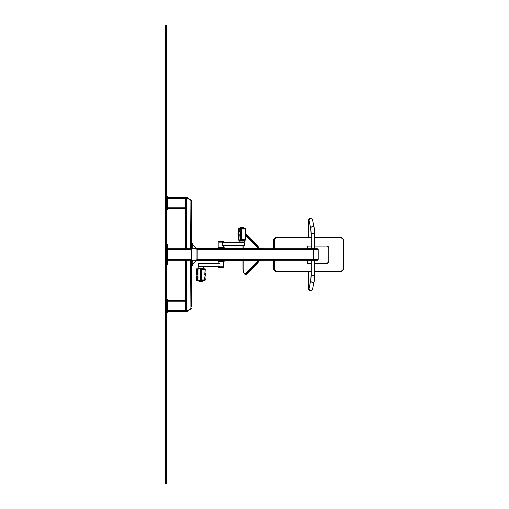 <?xml version="1.0" encoding="UTF-8"?>
<svg xmlns="http://www.w3.org/2000/svg" width="509" height="509" viewBox="0 0 509 509"><rect width="100%" height="100%" fill="white"/><g stroke="black" fill="none" stroke-linecap="round" stroke-linejoin="round"><path stroke-width="0.76" d="M166.386 243.989L167.302 243.989L167.302 264.553L166.386 264.553M167.302 248.786L191.518 248.786L191.518 260.214L167.302 260.214M167.302 249.703L191.518 249.703L191.518 259.297A0.916 0.916 0 0 0 192.434 260.214L196.315 260.214A0.916 0.916 0 0 0 197.231 259.297L197.231 249.13L197.231 249.703L313.156 249.703L313.156 259.297L312.431 260.214L313.569 260.214L313.569 260.894L309.669 260.894M191.518 249.703A0.916 0.916 0 0 1 192.434 248.786L196.315 248.786A0.916 0.916 0 0 1 197.231 249.703L197.231 260.214L312.431 260.214L313.156 259.297L313.156 249.703L318.208 249.703L318.208 259.297A0.916 0.865 90 0 1 317.342 260.214L315.981 260.214L316.044 260.894M191.747 259.297A0.687 0.687 0 0 0 192.434 259.984L196.315 259.984A0.687 0.687 0 0 0 197.002 259.297L197.002 249.703A0.687 0.687 0 0 0 196.315 249.016L192.434 249.016A0.687 0.687 0 0 0 191.747 249.703L191.747 259.297M314.543 263.407L327.172 263.299M326.084 263.522L314.543 263.522M328.884 248.214L328.808 248.214A2.17 2.055 -90 0 0 326.753 246.044L326.829 246.044A2.17 2.055 90 0 1 328.884 248.214L328.96 261.238L327.172 263.522M326.829 246.044L314.543 245.93M326.829 263.407L326.829 263.407A2.17 2.055 90 0 0 328.884 261.238M196.875 260.443A12.954 12.954 0 0 0 192.205 265.927L191.518 265.927L191.518 260.214L196.315 260.214M191.976 200.807L191.518 200.807L191.518 243.073L192.205 243.073L192.205 248.786L262.873 248.557L193.235 248.786M191.747 236.59L191.518 248.786L192.205 248.786M192.205 265.927L192.205 260.214M192.205 243.073A12.954 12.954 0 0 0 196.875 248.557M309.669 248.106L316.044 248.106L316.044 248.786L312.431 248.786L313.156 249.703L312.431 248.786L197.231 248.786L197.231 249.703M316.044 248.106L316.044 248.786L317.342 248.786A0.916 0.865 90 0 1 318.208 249.703M167.302 208.805L185.81 208.805L185.81 248.786M185.81 260.214L185.81 311.623L191.518 308.32M191.518 200.68L185.81 197.377L185.81 208.805M191.747 265.927L191.747 306.552M167.302 300.195L185.81 300.195L185.81 301.112L167.302 301.112M167.302 311.623L185.81 311.623M167.302 197.377L185.81 197.377M166.386 209.377L167.302 209.377L167.302 196.811L166.386 196.811M166.386 312.189L167.302 312.189L167.302 299.623L166.386 299.623M191.32 308.435L190.9 309.078L186.179 311.801L186.008 311.508L186.771 311.457M190.9 309.078L190.608 260.214M191.32 200.565L190.9 199.922L186.179 197.199L186.008 197.492L186.771 197.543M190.9 199.922L190.608 248.786M226.276 260.443L226.276 260.894L251.751 260.894L251.751 260.443M226.276 248.557L226.276 248.106L251.751 248.106L251.751 248.557M273.454 260.214L273.454 268.211A3.429 3.289 90 0 0 276.737 271.634L311.114 271.634M311.114 237.366L276.902 237.366A3.429 3.289 90 0 0 273.613 240.789L273.613 248.786M314.543 271.062L340.61 271.062L340.445 271.634L314.543 271.634L340.445 271.634A3.429 3.289 90 0 0 343.734 268.211L343.734 240.789A3.429 3.289 90 0 0 340.445 237.366L314.543 237.366L340.445 237.366L340.61 237.938L314.543 237.938M311.114 237.595L308.448 237.366M313.569 248.106L313.569 248.786L312.119 248.786L312.119 248.106M191.747 301.71L191.976 305.75M191.747 286.898L191.747 301.805M191.747 272.086L191.747 286.993M191.747 267.639L191.747 272.181M191.747 274.688L191.976 272.799M191.747 289.494L191.976 287.61M191.747 304.306L191.976 302.422M191.747 290.944L191.976 301.061M191.747 276.132L191.976 286.249M191.747 266.245L191.976 271.443M191.976 276.132L191.976 276.928M191.976 290.944L191.976 291.74M191.747 221.784L191.747 236.685M191.747 206.972L191.747 221.879M191.747 200.807L191.747 207.068M191.976 243.067L191.747 241.361M191.747 209.568L191.976 207.685M191.747 224.38L191.976 222.497M191.747 239.192L191.976 237.302M191.747 225.824L191.976 235.947M191.747 211.012L191.976 221.135M191.747 201.131L191.976 206.323M191.976 211.012L191.976 211.814M191.976 240.636L191.747 241.431M191.976 225.824L191.976 226.62M311.114 271.405L308.448 271.634M313.569 260.894L315.981 260.894L315.981 260.214L313.569 260.214M219.831 260.455L223.546 260.563L218.978 260.563L218.291 260.703L218.291 261.251L224.234 261.251L224.234 260.703L218.291 260.703M222.719 260.563L219.805 260.563L222.719 260.455M224.234 261.251L218.291 261.251M218.921 261.365L218.921 263.306L220.117 263.306L198.186 263.535L198.186 266.506L198.415 263.649L220.117 263.649L220.117 266.392L198.415 266.392L198.415 266.735L223.718 266.735L223.718 267.301L218.806 267.301L218.806 266.735M223.604 261.365L223.718 266.735M200.947 263.077L199.897 263.077L200.947 263.077M199.585 281.642L201.812 281.642M201.5 263.077L199.897 263.077M220.117 263.306L220.117 263.649L198.415 263.649M220.117 266.392L220.117 266.735M218.291 248.265L223.546 248.398L224.234 248.265L224.234 247.718L218.291 247.718L218.291 248.265L223.546 248.398M219.805 248.398L222.719 248.398M223.604 245.662L223.604 247.603L218.406 247.603L224.234 247.718M218.806 241.66L218.806 242.233L223.718 242.233L223.718 241.66L218.806 241.66L223.718 241.66M242.857 245.662L240.795 245.662M241.476 227.326L242.939 227.326L241.476 227.326M222.408 245.319L222.408 245.662L244.11 245.662L244.11 245.319L222.408 245.319L222.408 242.577L244.11 242.577L244.339 245.433L244.11 242.691M222.408 242.577L244.11 242.577L244.11 242.233L222.408 242.233L222.408 242.577M240.712 242.004L242.939 242.004M202.525 280.669L202.525 281.585L199.585 281.585M201.812 281.585L202.385 281.585M199.585 266.735L201.812 266.735M198.071 266.964L198.071 268.447L203.326 268.447L198.873 268.79L202.614 268.79L202.525 268.447M201.723 279.587L200.972 280.44L198.701 280.669L200.972 280.669L201.812 279.587L201.284 279.301L201.812 278.442L201.284 278.156L201.812 277.297L201.284 277.017L201.812 276.158L201.284 275.872L201.284 275.013L201.812 274.726L201.284 274.446L201.284 273.587L201.812 273.301L201.284 273.015L201.812 272.162L201.284 271.876L201.812 271.017L201.284 270.158L201.812 269.872L201.284 269.592L201.723 269.872L201.195 270.731L201.723 271.017L201.195 271.876L201.723 272.162L201.195 273.015L201.723 273.301L201.195 273.587L201.195 274.446L201.723 274.726L201.195 275.013L201.195 275.872L201.723 276.158L201.195 277.017L201.723 277.297L201.195 278.156L201.723 278.442L201.195 279.301L201.812 279.587M200.215 269.592L200.304 269.019L200.215 269.592L200.743 269.872L200.215 270.158L200.743 271.017L200.215 271.303L200.743 272.162L200.215 272.442L200.743 273.301L200.215 273.587L200.215 274.446L200.743 274.726L200.215 275.013L200.215 275.872L200.743 276.158L200.215 276.444L200.743 277.297L200.215 277.583L200.743 278.442L200.215 279.301L200.743 279.587L200.215 280.44L198.873 280.44L199.585 280.44M201.195 279.867L205.286 279.867L204.974 280.669L200.972 280.669L204.974 280.669M205.286 269.592L201.284 269.592L200.972 268.79L204.974 268.79L205.286 269.592L204.758 269.872L205.286 270.731L204.758 271.017L205.286 271.876L204.758 272.162L205.286 273.015L204.758 273.301L205.286 273.587L205.286 274.446L204.758 274.726L205.286 275.013L205.286 275.872L204.758 276.158L205.286 277.017L204.758 277.297L205.286 278.156L204.758 278.442L205.286 279.301L204.758 279.587L205.286 279.867M202.194 268.79L198.701 268.79L200.972 269.019L201.195 269.592M203.002 268.79L201.424 268.79M198.701 280.44L196.429 280.669L196.118 279.867L196.429 280.44L199.019 280.44M197.619 279.587L196.207 279.867L196.728 279.587L196.207 279.301L196.728 278.442L196.207 278.156L196.728 277.297L196.207 277.017L196.728 276.158L196.207 275.872L196.207 275.013L196.728 274.726L196.207 274.446L196.207 273.587L196.728 273.301L196.207 273.015L196.728 272.162L196.207 271.876L196.728 271.017L196.207 270.158L196.728 269.872L196.207 269.592L197.187 269.592L197.187 269.019L197.098 269.592L197.619 269.872L197.098 270.731L197.619 271.017L197.098 271.876L197.619 272.162L197.098 273.015L197.619 273.301L197.098 273.587L197.098 274.446L197.619 274.726L197.098 275.013L197.098 275.872L197.619 276.158L197.098 277.017L197.619 277.297L197.098 278.156L197.619 278.442L197.098 279.301L197.619 279.587L197.098 280.44L196.429 280.44L198.395 280.44M196.728 279.587L196.118 279.867M196.207 273.015L196.639 273.301L196.118 273.587L196.118 274.446L196.639 274.726L196.118 275.013L196.118 275.872L196.639 276.158L196.118 277.017L196.639 277.297L196.118 278.156L196.639 278.442L196.118 279.301L196.639 279.587M196.118 273.015L196.639 272.162L196.118 271.876L196.639 271.017L196.118 270.731L196.639 269.872L196.118 269.592L196.429 269.019L198.701 269.019L196.429 268.79L199.585 268.79M196.118 269.592L196.429 268.79M201.812 268.79L202.385 268.79M203.091 268.79L201.513 268.79M200.743 269.872L200.304 270.158L200.832 271.017L200.304 271.876L200.832 272.162L200.304 273.015L200.832 273.301L200.304 273.587L200.304 274.446L200.832 274.726L200.304 275.013L200.304 275.872L200.832 276.158L200.304 277.017L200.832 277.297L200.304 278.156L200.832 278.442L200.304 279.301L200.832 279.587L200.304 280.44L200.972 280.44M200.304 269.592L200.832 269.872M197.619 269.872L197.187 270.158L197.708 271.017L197.187 271.876L197.708 272.162L197.187 273.015L197.708 273.301L197.187 273.587L197.187 274.446L197.708 274.726L197.187 275.013L197.187 275.872L197.708 276.158L197.187 277.017L197.708 277.297L197.187 278.156L197.708 278.442L197.187 279.301L197.708 279.587M197.187 269.592L197.708 269.872M197.187 279.867L197.187 280.44M240.712 227.326L242.939 227.326M243.919 240.178L244.454 240.522L244.454 242.004L239.198 242.004L239.198 240.522L239.733 239.949L241.291 239.949L242.055 239.09L241.501 238.804L242.055 237.951L241.501 237.665L242.055 236.806L241.501 236.52L242.055 235.667L241.501 235.381L241.501 234.522L242.055 234.235L241.501 233.949L241.501 233.097L242.055 232.81L241.501 232.524L242.055 231.665L241.501 231.379L242.055 230.526L241.501 229.667L242.055 229.381L241.501 229.095L245.688 229.095L245.134 229.381L245.688 229.667L245.134 230.526L245.688 230.806L245.134 231.665L245.688 231.951L245.134 232.81L245.688 233.097L245.688 233.949L245.134 234.235L245.688 234.522L245.688 235.381L245.134 235.667L245.688 235.947L245.134 236.806L245.688 237.092L245.134 237.951L245.688 238.237L245.134 239.09L245.688 239.376L245.472 240.178L238.174 239.949L238.027 239.376L238.575 239.09L238.027 238.237L238.575 237.951L238.027 237.092L238.575 236.806L238.027 235.947L238.575 235.667L238.027 235.381L238.027 234.522L238.575 234.235L238.027 233.949L238.027 233.097L238.575 232.81L238.027 231.951L238.575 231.665L238.027 230.806L238.575 230.526L238.027 229.667L238.575 229.381L237.964 229.667L238.511 230.526L237.964 230.806L238.511 231.665L237.964 231.951L238.511 232.81L237.964 233.097L237.964 233.949L238.511 234.235L237.964 234.522L237.964 235.381L238.511 235.667L237.964 235.947L238.511 236.806L237.964 237.092L238.511 237.951L237.964 238.237L238.511 239.09L237.964 239.376L238.696 239.376L238.696 239.949L239.898 239.949M241.291 228.522L239.733 228.293L241.291 228.293L241.444 229.095L241.291 228.522M240.063 228.293L243.652 228.293L243.652 227.383M243.69 228.293L242.036 228.293L243.69 228.293M245.472 228.293L241.291 228.293L245.472 228.293L245.688 229.095M241.444 229.095L241.991 229.381L241.444 229.667L241.991 230.526L241.444 230.806L241.991 231.665L241.444 231.951L241.991 232.81L241.444 233.097L241.444 233.949L241.991 234.235L241.444 234.522L241.444 235.381L241.991 235.667L241.501 235.947M241.444 235.947L241.991 236.806L241.444 237.092L241.991 237.951L241.444 238.804L241.991 239.09M241.444 239.376L242.055 239.09M245.688 239.376L241.501 239.376L241.291 240.178M240 228.522L240 239.949L241.291 239.949M238.575 229.381L238.027 229.095L238.174 228.522L239.733 228.293M238.696 229.095L239.249 229.381L238.632 229.095L238.696 228.522L238.632 229.095L237.964 229.095L238.511 229.381M240 227.383L240 228.293L238.174 228.293L237.964 229.095M239.185 229.381L238.632 229.667L239.185 230.526L238.632 230.806L239.185 231.665L238.632 231.951L239.185 232.81L238.632 233.097L238.632 233.949L239.185 234.235L238.632 234.522L238.632 235.381L239.185 235.667L238.632 235.947L239.185 236.806L238.632 237.092L239.185 237.951L238.632 238.804L239.185 239.09L238.174 239.949M237.964 239.376L238.174 240.178L239.733 240.178M240.063 239.949L239.733 239.949M240.833 229.095L240.833 228.522L241.381 229.381L240.833 229.667L241.381 230.526L240.833 230.806L241.381 231.665L240.833 231.951L241.381 232.81L240.833 233.097L240.833 233.949L241.381 234.235L240.833 234.522L240.833 235.381L241.381 235.667L240.833 235.947L241.381 236.806L240.833 237.092L241.381 237.951L240.833 238.237L241.381 239.09L240.833 239.949M240.77 229.095L241.381 229.381M241.323 229.381L240.833 229.667M240.77 229.667L240.833 230.24M240.77 230.24L241.381 230.526M241.323 230.526L240.833 230.806M240.77 230.806L240.833 231.379M240.77 231.379L241.381 231.665M241.323 231.665L240.833 231.951M240.77 231.951L240.833 232.524M240.77 232.524L241.381 232.81M241.323 232.81L240.833 233.097M240.77 233.097L240.833 233.949M240.77 233.949L241.381 234.235M241.323 234.235L240.833 234.522M240.77 234.522L240.833 235.381M240.77 235.381L241.381 235.667M241.323 235.667L240.833 235.947M240.77 235.947L240.833 236.52M240.77 236.52L241.381 236.806M241.323 236.806L240.833 237.092M240.77 237.092L240.833 237.665M240.77 237.665L241.381 237.951M241.323 237.951L240.833 238.237M240.77 238.237L240.833 238.804M240.77 238.804L241.381 239.09M241.323 239.09L240.833 239.376M240.77 239.376L240.77 239.949M238.632 229.667L239.249 230.526L238.696 230.806L239.249 231.665L238.696 231.951L239.249 232.81L238.696 233.097L238.696 233.949L239.249 234.235L238.696 234.522L238.696 235.381L239.249 235.667L238.696 235.947L239.249 236.806L238.696 237.092L239.249 237.951L238.696 238.237L239.249 239.09L238.696 239.376M239.249 229.381L238.696 229.667M197.231 259.87L197.231 260.214M197.231 248.786L197.231 249.13M197.836 260.443L262.873 260.214M166.386 82.573L166.386 483.55L165.247 483.55L165.247 25.45L166.386 25.45L166.386 82.573L165.247 82.573M166.386 245.701L167.302 245.701M166.386 262.841L167.302 262.841M167.302 259.297L191.518 259.297M311.114 263.407L307.474 263.407M326.753 263.407A2.17 2.055 -90 0 0 328.808 261.238L328.808 248.214M326.753 246.044L314.543 246.044M311.114 246.044L307.71 246.044L307.71 248.786M307.71 260.214L307.78 263.407M311.114 245.93L307.245 246.044L307.277 248.786M307.277 260.214L307.277 263.407M326.683 245.93L328.96 248.214L328.808 261.238M307.277 246.044L307.78 246.044M197.231 259.297L318.208 259.297M186.72 197.906L186.72 248.786M186.72 260.214L186.72 311.094M167.302 310.706L185.81 310.706M167.302 198.294L185.81 198.294M167.302 207.888L185.81 207.888M166.386 207.659L167.302 207.659M166.386 198.523L167.302 198.523M166.386 310.477L167.302 310.477M166.386 301.341L167.302 301.341M245.662 234.509L245.898 234.509A5.714 1.947 90 0 1 246.521 234.808L257.439 245.548A5.714 1.947 90 0 1 258.585 248.557M245.688 234.592A5.714 1.947 90 0 1 245.981 234.808L246.521 234.808A0.573 0.509 -45.5 0 1 246.859 234.942L257.777 245.682A0.573 0.509 -45.5 0 0 257.439 245.548L256.899 245.548A5.714 1.947 90 0 1 258.05 248.557M245.688 234.891A0.573 0.509 134.5 0 1 245.981 234.808L256.899 245.548A0.573 0.509 134.5 0 0 256.301 246.089A5.141 1.756 90 0 1 257.293 248.557M258.585 260.443A5.714 1.947 90 0 1 257.439 263.452L246.521 274.192A5.714 1.947 90 0 1 245.898 274.491L246.859 274.058A0.573 0.509 45.5 0 1 246.521 274.192L245.981 274.192A5.714 1.947 90 0 1 245.363 274.491L245.898 274.491M258.05 260.443A5.714 1.947 90 0 1 256.899 263.452L257.439 263.452A0.573 0.509 45.5 0 0 257.777 263.318L258.947 260.443M257.293 260.443A5.141 1.756 90 0 1 256.301 262.911A0.573 0.509 -134.5 0 0 256.899 263.452L245.981 274.192A0.573 0.509 -134.5 0 1 245.383 273.651A5.141 1.756 90 0 1 243.067 268.777L243.067 260.894M245.51 235.47L256.301 246.089M243.067 248.106L243.067 245.662M256.301 262.911L245.383 273.651M246.28 260.894L246.28 260.443M237.722 260.894L237.722 260.443M248.475 260.894L248.475 260.443M250.625 260.894L250.625 260.443M226.448 260.894L226.448 260.443M226.645 260.894L226.645 260.443M230.303 260.894L230.303 260.443M234.064 260.894L234.064 260.443M246.28 248.557L246.28 248.106M237.722 248.557L237.722 248.106M248.475 248.557L248.475 248.106M250.625 248.557L250.625 248.106M226.448 248.557L226.448 248.106M226.645 248.557L226.645 248.106M230.303 248.557L230.303 248.106M234.064 248.557L234.064 248.106M273.454 268.211L273.613 268.211A3.429 3.289 90 0 0 276.902 271.634L308.333 271.634L308.333 283.061L310.274 283.061M310.274 225.939L308.333 225.939L308.333 237.366L276.902 237.366L277.061 237.938A2.857 2.736 90 0 0 274.326 240.789L274.326 248.786M273.428 248.786L273.428 240.789C273.619 238.715 274.726 237.569 276.737 237.366A3.429 3.289 90 0 0 273.454 240.789L274.326 240.789M273.613 260.214L273.613 268.211L274.326 268.211A2.857 2.736 90 0 0 277.061 271.062L311.114 271.062M273.454 240.789L273.454 248.786M311.114 237.938L277.061 237.938M274.326 260.214L274.326 268.211M340.61 271.062A2.857 2.736 90 0 0 343.346 268.211L343.346 240.789A2.857 2.736 90 0 0 340.61 237.938M276.902 271.634L277.061 271.062M343.734 268.211L343.346 268.211M343.734 240.789L343.346 240.789M311.114 248.106L311.114 233.593L314.543 233.593L314.168 227.797L312.551 220.142A1.712 1.546 -11.9 0 0 309.198 220.849L309.186 220.766M311.114 233.593L310.814 228.503A1.712 1.546 -11.9 0 1 314.168 227.797M310.388 248.106L310.388 248.786M314.543 260.894L314.543 275.407L311.114 275.407L310.814 280.497L309.186 288.234M314.543 275.407L314.168 281.203A1.712 1.546 -168.1 0 1 310.814 280.497M314.168 281.203L312.551 288.858A1.712 1.546 -168.1 0 1 309.198 288.151M312.119 260.214L312.119 260.894M310.388 260.214L310.388 260.894M244.454 240.522L239.198 240.522M166.386 426.427L165.247 426.427M307.474 246.044L307.245 248.786M307.245 260.214L307.36 263.522L311.114 263.522M245.363 274.491C243.913 274.236 243.137 272.328 243.035 268.777L243.035 260.894M243.035 245.662L243.035 248.106M257.777 263.318L246.859 274.058M245.898 234.509L246.859 234.942M258.947 248.557L257.777 245.682M276.737 271.634C274.726 271.431 273.619 270.285 273.428 268.211L273.428 260.214M340.445 271.634C342.462 271.431 343.562 270.285 343.753 268.211L343.753 240.789C343.562 238.715 342.462 237.569 340.445 237.366M314.543 248.106L314.543 233.593M310.814 228.503L309.198 220.849M308.333 225.939C308.136 221.262 308.664 218.743 309.905 218.386C311.788 218.533 312.666 219.118 312.551 220.142M309.612 248.106L309.612 248.786M311.114 260.894L311.114 275.407M308.333 283.061C308.136 287.738 308.664 290.257 309.905 290.614C311.788 290.467 312.666 289.882 312.551 288.858M309.612 260.214L309.612 260.894M223.546 260.563L224.234 260.703M218.921 247.603L218.921 242.233M198.873 269.019L198.873 280.44M198.873 280.669L198.873 281.585M203.326 268.447L202.614 268.79L203.326 268.447L203.326 266.964M243.652 240.522L243.652 240.178M240 240.522L240 240.178"/></g></svg>
